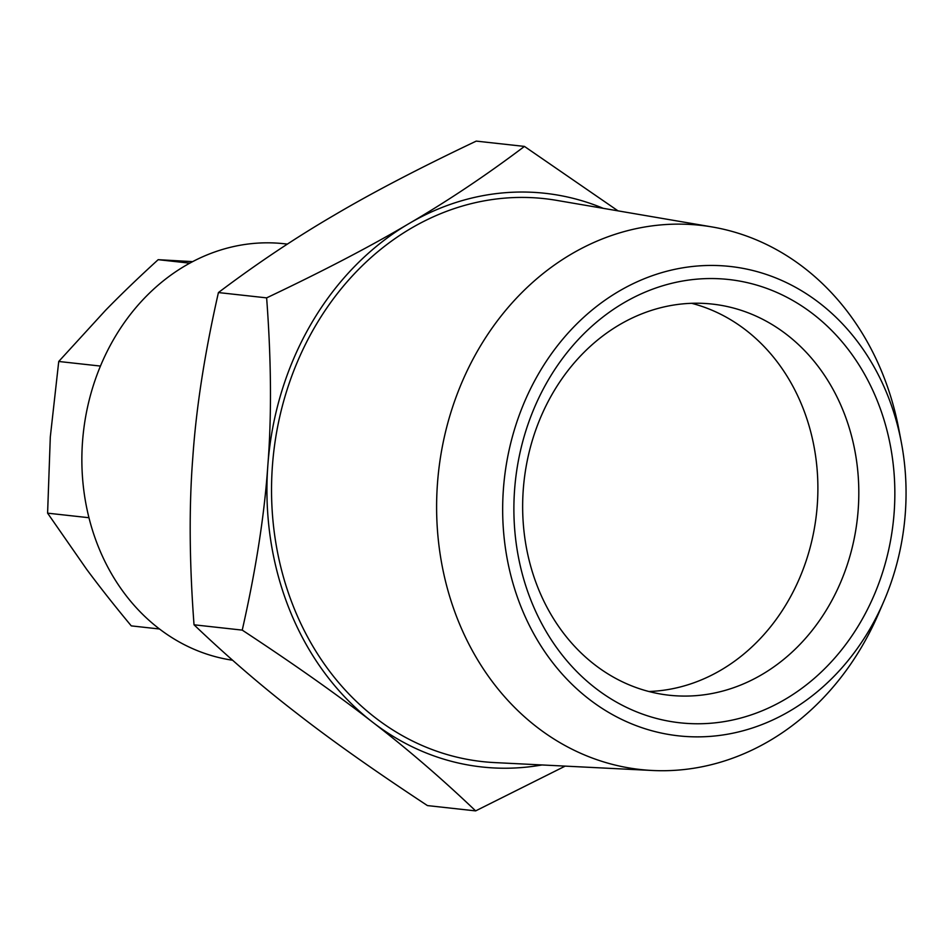 <?xml version="1.0" encoding="UTF-8"?>
<svg xmlns="http://www.w3.org/2000/svg" width="952" height="952" viewBox="0 0 952 952"><rect width="100%" height="100%" fill="white"/><g stroke="black" fill="none" stroke-linecap="round" stroke-linejoin="round"><path stroke-width="1.43" d="M287.421 244.093L284.136 243.736A209.868 178.881 96.3 0 0 83.728 429.471A209.868 178.881 96.3 0 0 232.574 660.236M676.325 695.829A196.755 167.707 -83.7 0 1 669.185 695.234A196.755 167.707 -83.7 0 1 523.612 485.472A196.755 167.707 -83.7 0 1 705.134 303.474A196.755 167.707 -83.7 0 1 712.263 304.081A196.755 167.707 -83.7 0 1 857.847 513.842A196.755 167.707 -83.7 0 1 676.325 695.829M691.652 303.307A196.755 167.707 -83.7 0 1 816.507 513.509A196.755 167.707 -83.7 0 1 648.895 691.497M720.688 278.829A222.994 190.067 -83.7 0 1 860.56 622.132A222.994 190.067 -83.7 0 1 531.835 602.509A222.994 190.067 -83.7 0 1 720.688 278.829M901.342 442.454L898.855 429.352A273.748 233.335 96.3 0 0 712.203 226.969A273.748 233.335 96.3 0 0 437.468 483.521A273.748 233.335 96.3 0 0 652.334 770.477A273.748 233.335 96.3 0 0 878.565 613.564L883.837 601.331A236.108 201.241 96.3 0 0 901.342 442.454A236.108 201.241 96.3 0 0 691.164 266.631A236.108 201.241 96.3 0 0 503.406 489.161A236.108 201.241 96.3 0 0 648.657 729.839A236.108 201.241 96.3 0 0 883.837 601.331M712.203 226.969L556.611 200.36A283.184 241.368 96.3 0 0 272.427 465.742A283.184 241.368 96.3 0 0 494.683 762.588L652.334 770.477M475.643 810.89L427.436 805.582C375.064 771.12 331.689 740.501 297.333 713.714C262.454 686.88 228.028 657.237 194.03 624.798C189.353 562.323 188.948 506.452 192.828 457.21C196.183 407.908 204.716 353.025 218.424 292.561C256.933 263.525 295.441 237.798 333.926 215.354C371.911 192.863 419.344 168.123 476.238 141.11L524.445 146.418C485.937 175.454 447.428 201.181 408.932 223.625C370.959 246.116 323.525 270.868 266.631 297.869C271.308 360.356 271.713 416.226 267.833 465.468C264.477 514.77 255.945 569.653 242.236 630.117C294.608 664.579 337.984 695.198 372.339 721.973C407.218 748.819 441.657 778.462 475.643 810.89L565.167 766.122M194.03 624.798L242.236 630.117M218.424 292.561L266.631 297.869M618.027 210.868L524.445 146.418M603.282 208.345A288.575 245.961 96.3 0 0 408.932 223.625A288.575 245.961 96.3 0 0 267.833 465.468A288.575 245.961 96.3 0 0 372.339 721.973A288.575 245.961 96.3 0 0 541.986 764.956M189.769 263.168L158.175 259.682L192.649 261.633M100.448 366.068L58.738 361.474L105.589 310.269C121.142 294.323 138.671 277.46 158.175 259.682M88.964 517.721L47.6 513.164L50.301 437.004L58.738 361.474M159.519 628.998L131.281 625.88C114.561 605.758 99.662 586.86 86.572 569.213L47.6 513.164"/></g></svg>
